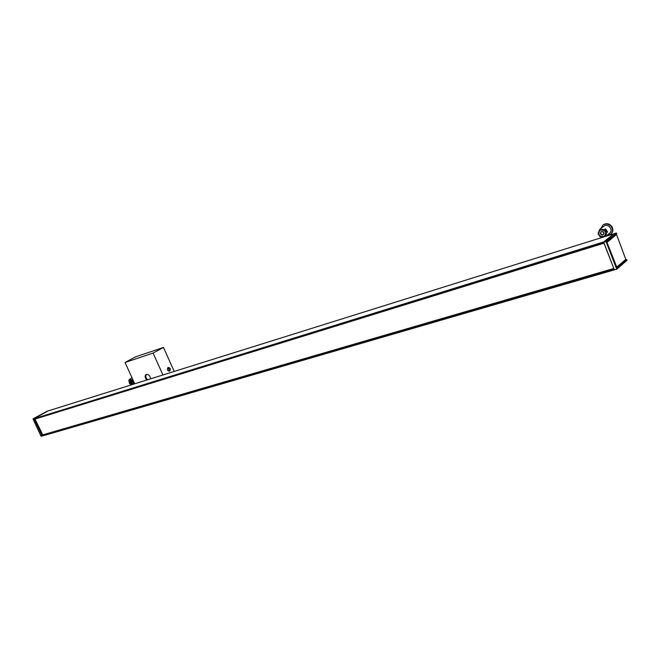 <?xml version="1.0" encoding="UTF-8"?>
<svg xmlns="http://www.w3.org/2000/svg" width="660" height="660" viewBox="0 0 660 660"><rect width="100%" height="100%" fill="white"/><g stroke="black" fill="none" stroke-linecap="round" stroke-linejoin="round"><path stroke-width="0.99" d="M603.991 242.921L34.015 418.729L42.232 436.029L41.926 435.633L614.097 268.884M613.99 268.917L41.926 435.633M41.976 435.418L42.553 435.097M34.155 419.026L603.9 242.946L34.328 419.116M614.097 269.197L603.636 241.956L34.015 418.729L47.949 410.974L33.099 418.811L46.959 411.287L613.915 233.755L603.636 241.956L603.826 242.748M47.965 410.974L616.25 233.029L616.671 233.937L606.87 241.783M614.427 269.849L42.256 436.021L616.836 269.148L626.909 260.395L616.985 269.024M42.207 436.029L41.093 436.219L33.041 419.009L606.004 241.535L616.654 268.991L605.995 241.222L616.555 233.195L605.995 241.222L603.636 241.956L613.899 233.764L616.275 233.029M41.085 436.202L616.819 269.156L626.909 260.395L626.769 259.636M606.87 242.171L606.878 241.576L616.729 233.64M626.513 259.495L616.869 267.844M33.05 419.026L41.06 436.219L42.232 436.029M33.066 418.844L46.951 411.296M603.875 242.954L613.899 268.686M42.801 434.989L34.922 418.935M147.576 379.78C145.736 377.817 145.357 376.01 146.446 374.36M174.215 371.44L163.474 347.44L135.473 356.878L125.053 362.472L153.087 353.075L162.929 374.971M134.722 383.807L125.053 362.472M168.952 370.714L168.811 370.772C167.302 370.301 167.021 369.435 167.97 368.164C169.397 368.527 169.719 369.377 168.952 370.714M169.711 371.209C170.841 368.989 170.28 367.727 168.011 367.43C166.873 369.658 167.442 370.92 169.711 371.209M168.671 370.804L169.092 369.229L167.855 368.214M163.474 347.44L153.087 353.075M146.71 380.053C144.829 377.792 144.614 375.952 146.066 374.517L146.363 374.385C148.706 374.36 150.117 375.837 150.595 378.832M606.994 242.41L616.259 234.737L616.852 235.29L625.795 259.421L616.597 267.176M615.59 234.952L606.837 241.915M603.991 233.195L602.63 231.536M603.133 231.784L603.851 232.658M600.922 228.451L602.91 225.085C606.078 223.228 608.924 223.798 611.457 226.809C613.082 229.697 612.769 232.213 610.508 234.349L606.705 235.504M605.624 236.354L609.568 233.244C613.759 230.224 608.404 223.08 604.139 226L599.552 229.499L604.75 229.482L606.779 232.518L605.591 236.362M603.116 224.945L603.306 224.788C606.474 222.923 609.32 223.501 611.845 226.504C613.47 229.391 613.156 231.907 610.904 234.036L610.706 234.193M603.215 234.845L603.364 234.737C604.387 232.477 603.628 231.462 601.095 231.685L600.955 231.784C599.915 234.036 600.674 235.059 603.215 234.845M601.087 231.693C600.254 233.929 601.045 234.91 603.479 234.63L603.496 234.622M602.233 237.418L599.907 236.552L598.067 233.788L599.552 229.499L598.067 233.788M604.75 229.482L605.542 228.863L607.571 231.891L605.542 228.863M607.571 231.891L606.779 232.518M131.48 381.455L130.193 380.919L130.21 382.717L131.505 383.245L131.48 381.455M130.383 380.853L130.564 382.519L131.662 383.113M128.873 380.152L130.086 378.939L132.734 380.366L133.543 383.617L132.528 384.491M133.543 383.617L134.417 383.13M133.798 384.095L134.5 383.32M134.442 383.188L133.394 384.219M616.745 267.548L626.464 259.504L625.523 259.661M617.149 268.051L606.903 242.179L616.786 267.729L617.149 268.051L626.785 259.669L626.967 260.139M606.878 241.576L606.886 242.203M34.914 418.96L603.867 242.987M34.914 419.108L603.908 243.218M42.347 434.998L613.726 268.496M42.454 435.088L613.841 268.661M615.483 234.985L616.259 234.737M604.271 236.42C606.763 231.916 605.352 229.812 600.039 230.109C597.564 234.605 598.975 236.709 604.271 236.42M132.115 380.82C129.253 378.931 128.403 379.772 129.575 383.344C132.437 385.242 133.287 384.4 132.115 380.82M614.452 269.849L616.819 269.156M606.845 241.824L616.671 233.937L616.572 233.178M47.949 410.974L46.975 411.279M613.907 268.719L42.644 435.08M615.533 234.952L616.308 234.712M599.907 236.552L602.143 237.443M128.782 380.16L129.5 383.46L131.431 384.838M133.856 384.062L134.64 383.625M130.705 378.502L131.992 377.784"/></g></svg>
